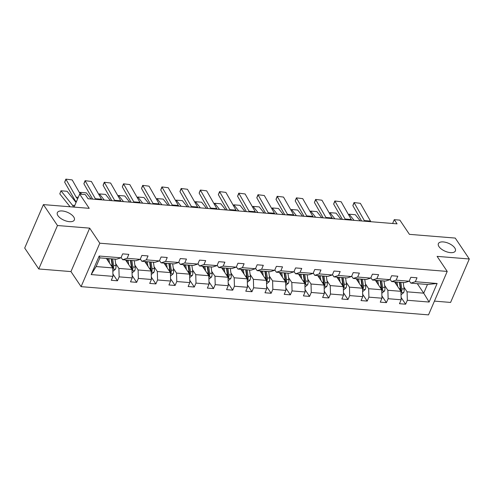 <?xml version="1.0" encoding="UTF-8"?>
<svg xmlns="http://www.w3.org/2000/svg" width="494" height="494" viewBox="0 0 494 494"><rect width="100%" height="100%" fill="white"/><g stroke="black" fill="none" stroke-linecap="round" stroke-linejoin="round"><path stroke-width="0.74" d="M438.993 246.636A9.25 4.316 -156.7 0 1 438.382 243.616A9.25 4.316 -156.7 0 1 445.878 242.381A9.25 4.316 -156.7 0 1 454.758 247.92A9.25 4.316 -156.7 0 1 455.369 250.933A9.25 4.316 -156.7 0 1 447.873 252.175A9.25 4.316 -156.7 0 1 438.993 246.636M57.952 215.68A9.25 4.316 -156.7 0 1 57.341 212.661A9.25 4.316 -156.7 0 1 64.838 211.42A9.25 4.316 -156.7 0 1 73.717 216.959A9.25 4.316 -156.7 0 1 74.328 219.978A9.25 4.316 -156.7 0 1 66.826 221.213A9.25 4.316 -156.7 0 1 57.952 215.68M38.76 268.971L70.963 271.589L89.673 228.142L57.471 225.523L38.76 268.971L24.7 248.056L43.41 204.609L89.223 208.332L79.664 194.111L74.069 207.103M57.471 225.523L43.41 204.609M434.43 301.118L450.59 302.433L469.3 258.986L455.24 238.071L409.427 234.347L399.868 220.126L394.261 219.669L392.619 223.492M81.084 286.65L428.508 314.876L447.218 271.428L99.794 243.202L81.084 286.65L70.963 271.589M403.833 286.983L407.087 291.824L423.716 293.177L429.125 302.044L407.328 300.272L405.636 304.205L401.103 297.468M417.325 283.667L423.716 293.177L427.458 284.488L410.829 283.136L409.31 280.87M407.087 291.824L407.328 300.272M384.622 285.421L387.876 290.262L400.93 291.324L401.171 299.772L399.473 303.705L405.636 304.205M401.171 299.772L388.117 298.709L386.419 302.643L381.893 295.906M365.412 283.859L368.666 288.706L381.72 289.762L381.961 298.209L380.263 302.143L386.419 302.643M381.961 298.209L368.901 297.147L367.209 301.081L362.682 294.344M346.195 282.302L349.456 287.144L362.51 288.206L362.744 296.647L361.052 300.58L367.209 301.081M362.744 296.647L349.69 295.591L347.998 299.525L343.466 292.781M326.985 280.74L330.239 285.581L343.293 286.644L343.534 295.091L341.842 299.024L347.998 299.525M343.534 295.091L330.48 294.029L328.788 297.962L324.255 291.225M307.774 279.178L311.029 284.019L324.083 285.081L324.323 293.529L322.625 297.462L328.788 297.962M324.323 293.529L311.269 292.467L309.571 296.4L305.045 289.663M288.564 277.616L291.818 282.463L304.872 283.519L305.107 291.966L303.415 295.9L309.571 296.4M305.107 291.966L292.053 290.904L290.361 294.838L285.835 288.101M269.347 276.06L272.602 280.901L285.656 281.963L285.896 290.404L284.204 294.338L290.361 294.838M285.896 290.404L272.842 289.342L271.15 293.275L266.618 286.539M250.137 274.497L253.391 279.338L266.445 280.401L266.686 288.842L264.988 292.775L271.15 293.275M266.686 288.842L253.632 287.786L251.934 291.719L247.408 284.982M230.926 272.935L234.181 277.776L247.235 278.838L247.469 287.286L245.777 291.219L251.934 291.719M247.469 287.286L234.415 286.224L232.723 290.157L228.197 283.42M211.71 271.373L214.97 276.214L228.024 277.276L228.259 285.723L226.567 289.657L232.723 290.157M228.259 285.723L215.205 284.661L213.513 288.595L208.981 281.858M192.499 269.81L195.754 274.658L208.808 275.714L209.048 284.161L207.357 288.095L213.513 288.595M209.048 284.161L195.994 283.099L194.296 287.033L189.77 280.296M173.289 268.254L176.543 273.096L189.597 274.158L189.838 282.599L188.14 286.532L194.296 287.033M189.838 282.599L176.784 281.543L175.086 285.476L170.56 278.733M154.079 266.692L157.333 271.533L170.387 272.595L170.621 281.043L168.929 284.976L175.086 285.476M170.621 281.043L157.567 279.981L155.876 283.914L151.349 277.177M134.862 265.13L138.116 269.971L151.17 271.033L151.411 279.481L149.719 283.414L155.876 283.914M151.411 279.481L138.357 278.418L136.665 282.352L132.133 275.615M115.652 263.568L118.906 268.415L131.96 269.471L132.201 277.918L130.502 281.852L136.665 282.352M132.201 277.918L119.147 276.856L117.448 280.79L112.922 274.053M112.984 276.356L91.186 274.584L99.177 256.034L120.974 257.806L116.491 259.22L99.862 257.874L96.12 266.562L112.749 267.909L112.984 276.356L111.292 280.289L117.448 280.79M127.137 258.306L140.191 259.369L135.702 260.783L122.648 259.721L127.137 258.306L128.829 254.373L122.673 253.873L120.974 257.806M146.348 259.869L159.401 260.925L154.912 262.345L141.858 261.283L146.348 259.869L148.039 255.935L141.883 255.435L140.191 259.369M165.558 261.425L178.612 262.487L174.129 263.907L161.075 262.845L165.558 261.425L167.25 257.491L161.093 256.991L159.401 260.925M184.768 262.987L197.822 264.049L193.339 265.469L180.285 264.407L184.768 262.987L186.466 259.054L180.31 258.553L178.612 262.487M203.985 264.549L217.039 265.611L212.55 267.026L199.496 265.97L203.985 264.549L205.677 260.616L199.52 260.116L197.822 264.049M223.195 266.112L236.249 267.174L231.766 268.588L218.712 267.526L223.195 266.112L224.887 262.178L218.731 261.678L217.039 265.611M242.406 267.674L255.46 268.73L250.977 270.15L237.923 269.088L242.406 267.674L244.104 263.74L237.941 263.24L236.249 267.174M261.622 269.23L274.676 270.292L270.187 271.712L257.133 270.65L261.622 269.23L263.314 265.297L257.158 264.796L255.46 268.73M280.833 270.792L293.887 271.854L289.398 273.268L276.344 272.213L280.833 270.792L282.525 266.859L276.368 266.359L274.676 270.292M300.043 272.355L313.097 273.417L308.614 274.831L295.56 273.769L300.043 272.355L301.735 268.421L295.579 267.921L293.887 271.854M319.254 273.917L332.314 274.973L327.825 276.393L314.771 275.331L319.254 273.917L320.952 269.983L314.795 269.483L313.097 273.417M338.47 275.479L351.524 276.535L347.035 277.955L333.981 276.893L338.47 275.479L340.162 271.546L334.006 271.039L332.314 274.973M357.681 277.035L370.735 278.097L366.252 279.518L353.198 278.455L357.681 277.035L359.373 273.102L353.216 272.602L351.524 276.535M376.891 278.597L389.945 279.66L385.462 281.074L372.408 280.018L376.891 278.597L378.589 274.664L372.427 274.164L370.735 278.097M396.108 280.16L409.162 281.222L404.672 282.636L391.619 281.574L396.108 280.16L397.8 276.226L391.643 275.726L389.945 279.66M410.829 283.136L415.318 281.722L417.01 277.789L410.854 277.288L409.162 281.222M415.318 281.722L437.116 283.488L429.125 302.044M79.664 194.111L85.264 194.562L88.08 198.749L397.077 223.85L394.261 219.669M391.619 281.574L390.099 279.314M394.539 281.815L400.93 291.324M387.876 290.262L388.117 298.709M372.408 280.018L370.883 277.752M375.329 280.252L381.72 289.762M368.666 288.706L368.901 297.147M353.198 278.455L351.672 276.189M356.112 278.69L362.51 288.206M349.456 287.144L349.69 295.591M333.981 276.893L332.462 274.627M336.902 277.128L343.293 286.644M330.239 285.581L330.48 294.029M314.771 275.331L313.245 273.065M317.691 275.572L324.083 285.081M311.029 284.019L311.269 292.467M295.56 273.769L294.035 271.509M298.475 274.009L304.872 283.519M291.818 282.463L292.053 290.904M276.344 272.213L274.825 269.946M279.264 272.447L285.656 281.963M272.602 280.901L272.842 289.342M257.133 270.65L255.614 268.384M260.054 270.885L266.445 280.401M253.391 279.338L253.632 287.786M237.923 269.088L236.398 266.822M240.844 269.329L247.235 278.838M234.181 277.776L234.415 286.224M218.712 267.526L217.187 265.266M221.627 267.767L228.024 277.276M214.97 276.214L215.205 284.661M199.496 265.97L197.977 263.703M202.417 266.204L208.808 275.714M195.754 274.658L195.994 283.099M180.285 264.407L178.76 262.141M183.206 264.642L189.597 274.158M176.543 273.096L176.784 281.543M161.075 262.845L159.55 260.579M163.989 263.08L170.387 272.595M157.333 271.533L157.567 279.981M141.858 261.283L140.339 259.017M144.779 261.524L151.17 271.033M138.116 269.971L138.357 278.418M122.648 259.721L121.129 257.46M125.569 259.961L131.96 269.471M118.906 268.415L119.147 276.856M99.177 256.034L99.862 257.874M89.673 228.142L99.794 243.202M469.3 258.986L437.097 256.367L447.218 271.428M106.352 258.399L112.749 267.909M96.12 266.562L91.186 274.584M437.116 283.488L427.458 284.488M77.688 198.705L77.336 198.483A7.225 3.748 94.6 0 1 76.156 197.168L66.029 179.415L64.665 182.187L74.792 199.94A10.837 5.619 -85.4 0 0 76.36 201.78M80.312 194.161L72.186 179.915L65.863 179.124L72.186 179.915M64.665 182.187L65.863 179.124M112.848 271.373L115.522 269.156A3.829 1.988 -85.4 0 0 115.942 265.611L115.009 259.103M74.779 205.455L72.501 205.269L60.96 190.789L67.116 191.289L76.051 202.503M109.495 263.067L108.853 258.603M72.501 205.269A10.837 5.619 94.6 0 1 73.544 207.06M60.96 190.789L59.799 193.87L60.96 190.789M70.086 206.776L59.799 193.87M108.161 261.085L107.896 259.227A9.176 4.761 -85.4 0 0 107.772 258.516M111.588 258.825A9.176 4.761 94.6 0 1 111.712 259.535L112.657 266.099A1.951 1.013 94.6 0 1 112.681 266.779L113.49 267.983A3.829 1.988 -85.4 0 0 113.608 265.42L112.669 258.912M111.193 258.794L112.126 265.303A3.829 1.988 94.6 0 1 112.15 267.026M112.774 268.705L113.49 267.983M95.811 199.372A7.225 3.748 94.6 0 1 95.367 198.724L85.24 180.977L83.875 183.749L92.644 199.119M101.968 199.879A7.225 3.748 94.6 0 1 101.523 199.224L91.396 181.477L85.073 180.687L91.396 181.477M83.875 183.749L85.073 180.687M115.022 200.935A7.225 3.748 94.6 0 1 114.577 200.286L104.45 182.533L103.092 185.312L111.854 200.681M121.178 201.435A7.225 3.748 94.6 0 1 120.74 200.786L110.607 183.033L104.283 182.249L110.607 183.033M103.092 185.312L104.283 182.249M132.059 272.929L134.732 270.718A3.829 1.988 -85.4 0 0 135.158 267.174L134.22 260.665M81.708 194.272L80.17 192.351L86.333 192.851L91.229 199.002M128.706 264.63L128.063 260.165M79.701 193.092L80.17 192.351L79.818 193.296M127.372 262.647L127.106 260.789A9.176 4.761 -85.4 0 0 126.983 260.072M130.805 260.387A9.176 4.761 94.6 0 1 130.922 261.098L131.867 267.662A1.951 1.013 94.6 0 1 131.898 268.341L132.707 269.545A3.829 1.988 -85.4 0 0 132.818 266.982L131.886 260.474M130.404 260.35L131.336 266.865A3.829 1.988 94.6 0 1 131.367 268.588M131.984 270.261L132.707 269.545M151.269 274.491L153.949 272.28A3.829 1.988 -85.4 0 0 154.369 268.736L153.436 262.221M104.283 200.064L99.387 193.914L105.543 194.414L110.446 200.564M147.916 266.192L147.28 261.721M98.917 194.655L99.387 193.914L99.028 194.852M146.588 264.21L146.317 262.345A9.176 4.761 -85.4 0 0 146.199 261.635M150.015 261.95A9.176 4.761 94.6 0 1 150.139 262.66L151.078 269.224A1.951 1.013 94.6 0 1 151.108 269.903L151.917 271.107A3.829 1.988 -85.4 0 0 152.029 268.545L151.096 262.036M149.614 261.913L150.553 268.427A3.829 1.988 94.6 0 1 150.577 270.144M151.195 271.824L151.917 271.107M134.232 202.497A7.225 3.748 94.6 0 1 133.794 201.848L123.667 184.095L122.302 186.874L131.071 202.237M140.395 202.997A7.225 3.748 94.6 0 1 139.95 202.349L129.823 184.595L123.5 183.811L129.823 184.595M122.302 186.874L123.5 183.811M170.486 276.053L173.159 273.837A3.829 1.988 -85.4 0 0 173.579 270.298L172.647 263.784M123.5 201.626L118.597 195.476L124.754 195.976L129.656 202.126M167.133 267.754L166.49 263.283M118.128 196.211L118.597 195.476L118.245 196.414M165.799 265.772L165.533 263.907A9.176 4.761 -85.4 0 0 165.41 263.197M169.226 263.506A9.176 4.761 94.6 0 1 169.349 264.222L170.288 270.786A1.951 1.013 94.6 0 1 170.319 271.459L171.128 272.663A3.829 1.988 -85.4 0 0 171.239 270.107L170.307 263.592M168.831 263.475L169.763 269.983A3.829 1.988 94.6 0 1 169.788 271.706M170.405 273.386L171.128 272.663M153.449 204.059A7.225 3.748 94.6 0 1 153.004 203.411L142.877 185.658L141.512 188.436L150.281 203.8M159.605 204.559A7.225 3.748 94.6 0 1 159.161 203.911L149.034 186.158L142.71 185.367L149.034 186.158M141.512 188.436L142.71 185.367M189.696 277.616L192.37 275.399A3.829 1.988 -85.4 0 0 192.796 271.854L191.857 265.346M142.71 203.188L137.807 197.032L143.97 197.532L148.867 203.689M186.343 269.31L185.701 264.846M137.338 197.773L137.807 197.032L137.456 197.977M185.009 267.328L184.744 265.469A9.176 4.761 -85.4 0 0 184.62 264.759M188.442 265.068A9.176 4.761 94.6 0 1 188.56 265.778L189.505 272.348A1.951 1.013 94.6 0 1 189.529 273.021L190.338 274.226A3.829 1.988 -85.4 0 0 190.456 271.669L189.517 265.154M188.041 265.037L188.974 271.546A3.829 1.988 94.6 0 1 189.004 273.268M189.622 274.948L190.338 274.226M172.659 205.621A7.225 3.748 94.6 0 1 172.215 204.967L162.088 187.22L160.729 189.992L169.491 205.362M178.816 206.122A7.225 3.748 94.6 0 1 178.371 205.467L168.244 187.72L161.921 186.93L168.244 187.72M160.729 189.992L161.921 186.93M208.906 279.172L211.58 276.961A3.829 1.988 -85.4 0 0 212.006 273.417L211.074 266.908M161.921 204.744L157.024 198.594L163.181 199.094L168.077 205.245M205.553 270.873L204.911 266.408M156.555 199.335L157.024 198.594L156.666 199.539M204.22 268.89L203.954 267.032A9.176 4.761 -85.4 0 0 203.837 266.322M207.653 266.63A9.176 4.761 94.6 0 1 207.77 267.34L208.715 273.904A1.951 1.013 94.6 0 1 208.746 274.584L209.555 275.788A3.829 1.988 -85.4 0 0 209.666 273.225L208.734 266.717M207.252 266.599L208.19 273.108A3.829 1.988 94.6 0 1 208.215 274.831M208.832 276.51L209.555 275.788M191.87 207.177A7.225 3.748 94.6 0 1 191.431 206.529L181.298 188.776L179.94 191.555L188.708 206.924M198.026 207.678A7.225 3.748 94.6 0 1 197.588 207.029L187.461 189.276L181.131 188.492L187.461 189.276M179.94 191.555L181.131 188.492M228.117 280.734L230.797 278.523A3.829 1.988 -85.4 0 0 231.217 274.979L230.284 268.47M181.137 206.307L176.234 200.156L182.391 200.657L187.294 206.807M224.77 272.435L224.128 267.97M175.765 200.897L176.234 200.156L175.883 201.095M223.436 270.453L223.165 268.594A9.176 4.761 -85.4 0 0 223.047 267.878M226.863 268.193A9.176 4.761 94.6 0 1 226.987 268.903L227.925 275.467A1.951 1.013 94.6 0 1 227.956 276.146L228.765 277.35A3.829 1.988 -85.4 0 0 228.876 274.788L227.944 268.279M226.468 268.156L227.401 274.67A3.829 1.988 94.6 0 1 227.425 276.393M228.043 278.066L228.765 277.35M211.086 208.74A7.225 3.748 94.6 0 1 210.642 208.091L200.515 190.338L199.15 193.117L207.918 208.487M217.243 209.24A7.225 3.748 94.6 0 1 216.798 208.592L206.671 190.838L200.348 190.054L206.671 190.838M199.15 193.117L200.348 190.054M247.333 282.296L250.007 280.086A3.829 1.988 -85.4 0 0 250.433 276.541L249.495 270.027M200.348 207.869L195.445 201.719L201.601 202.219L206.504 208.369M243.98 273.997L243.338 269.526M194.976 202.454L195.445 201.719L195.093 202.657M242.647 272.015L242.381 270.15A9.176 4.761 -85.4 0 0 242.258 269.44M246.074 269.749A9.176 4.761 94.6 0 1 246.197 270.465L247.142 277.029A1.951 1.013 94.6 0 1 247.167 277.702L247.976 278.906A3.829 1.988 -85.4 0 0 248.093 276.35L247.154 269.841M245.679 269.718L246.611 276.226A3.829 1.988 94.6 0 1 246.636 277.949M247.259 279.629L247.976 278.906M230.297 210.302A7.225 3.748 94.6 0 1 229.852 209.654L219.725 191.9L218.36 194.679L227.129 210.043M236.453 210.802A7.225 3.748 94.6 0 1 236.008 210.154L225.882 192.401L219.558 191.616L225.882 192.401M218.36 194.679L219.558 191.616M266.544 283.859L269.218 281.642A3.829 1.988 -85.4 0 0 269.644 278.097L268.705 271.589M219.558 209.431L214.662 203.281L220.818 203.781L225.715 209.931M263.191 275.559L262.549 271.089M214.186 204.016L214.662 203.281L214.303 204.22M261.857 273.571L261.592 271.712A9.176 4.761 -85.4 0 0 261.474 271.002M265.29 271.311A9.176 4.761 94.6 0 1 265.408 272.021L266.352 278.591A1.951 1.013 94.6 0 1 266.383 279.264L267.192 280.469A3.829 1.988 -85.4 0 0 267.303 277.912L266.371 271.397M264.889 271.28L265.828 277.789A3.829 1.988 94.6 0 1 265.852 279.511M266.47 281.191L267.192 280.469M249.507 211.864A7.225 3.748 94.6 0 1 249.062 211.216L238.935 193.463L237.577 196.235L246.345 211.605M255.664 212.364A7.225 3.748 94.6 0 1 255.225 211.716L245.098 193.963L238.769 193.173L245.098 193.963M237.577 196.235L238.769 193.173M268.717 213.427A7.225 3.748 94.6 0 1 268.279 212.772L258.152 195.025L256.787 197.798L265.556 213.167M274.88 213.927A7.225 3.748 94.6 0 1 274.436 213.272L264.309 195.525L257.985 194.735L264.309 195.525M256.787 197.798L257.985 194.735M287.934 214.983A7.225 3.748 94.6 0 1 287.489 214.334L277.362 196.581L275.998 199.36L284.766 214.729M294.091 215.483A7.225 3.748 94.6 0 1 293.646 214.834L283.519 197.081L277.196 196.297L283.519 197.081M275.998 199.36L277.196 196.297M307.144 216.545A7.225 3.748 94.6 0 1 306.7 215.897L296.573 198.143L295.214 200.922L303.977 216.286M313.301 217.045A7.225 3.748 94.6 0 1 312.863 216.397L302.729 198.644L296.406 197.859L302.729 198.644M295.214 200.922L296.406 197.859M326.355 218.107A7.225 3.748 94.6 0 1 325.916 217.459L315.783 199.706L314.425 202.484L323.193 217.848M332.518 218.607A7.225 3.748 94.6 0 1 332.073 217.959L321.946 200.206L315.617 199.415L321.946 200.206M314.425 202.484L315.617 199.415M345.572 219.669A7.225 3.748 94.6 0 1 345.127 219.021L335 201.268L333.635 204.041L342.404 219.41M351.728 220.17A7.225 3.748 94.6 0 1 351.283 219.521L341.156 201.768L334.833 200.978L341.156 201.768M333.635 204.041L334.833 200.978M285.754 285.421L288.434 283.204A3.829 1.988 -85.4 0 0 288.854 279.66L287.922 273.151M238.769 210.994L233.872 204.837L240.028 205.337L244.931 211.494M282.401 277.115L281.765 272.651M233.403 205.578L233.872 204.837L233.514 205.782M281.074 275.133L280.802 273.275A9.176 4.761 -85.4 0 0 280.685 272.565M284.501 272.873A9.176 4.761 94.6 0 1 284.624 273.583L285.563 280.154A1.951 1.013 94.6 0 1 285.594 280.827L286.403 282.031A3.829 1.988 -85.4 0 0 286.514 279.468L285.581 272.96M284.106 272.842L285.038 279.351A3.829 1.988 94.6 0 1 285.063 281.074M285.68 282.753L286.403 282.031M304.971 286.977L307.645 284.766A3.829 1.988 -85.4 0 0 308.065 281.222L307.132 274.713M257.985 212.55L253.082 206.399L259.239 206.9L264.142 213.05M301.618 278.678L300.976 274.213M252.613 207.14L253.082 206.399L252.73 207.344M300.284 276.696L300.019 274.837A9.176 4.761 -85.4 0 0 299.895 274.127M303.711 274.436A9.176 4.761 94.6 0 1 303.835 275.146L304.773 281.71A1.951 1.013 94.6 0 1 304.804 282.389L305.613 283.593A3.829 1.988 -85.4 0 0 305.724 281.03L304.792 274.522M303.316 274.405L304.248 280.913A3.829 1.988 94.6 0 1 304.273 282.636M304.891 284.309L305.613 283.593M324.181 288.539L326.855 286.329A3.829 1.988 -85.4 0 0 327.281 282.784L326.343 276.276M277.196 214.112L272.293 207.962L278.455 208.462L283.352 214.612M320.828 280.24L320.186 275.776M271.824 208.703L272.293 207.962L271.941 208.9M319.495 278.258L319.229 276.399A9.176 4.761 -85.4 0 0 319.105 275.683M322.928 275.998A9.176 4.761 94.6 0 1 323.045 276.708L323.99 283.272A1.951 1.013 94.6 0 1 324.015 283.951L324.824 285.155A3.829 1.988 -85.4 0 0 324.941 282.593L324.002 276.084M322.526 275.961L323.459 282.475A3.829 1.988 94.6 0 1 323.49 284.198M324.107 285.872L324.824 285.155M343.392 290.102L346.072 287.885A3.829 1.988 -85.4 0 0 346.492 284.346L345.559 277.832M296.406 215.674L291.509 209.524L297.666 210.024L302.563 216.174M340.039 281.802L339.397 277.332M291.04 210.259L291.509 209.524L291.151 210.463M338.705 279.82L338.439 277.955A9.176 4.761 -85.4 0 0 338.322 277.245M342.138 277.554A9.176 4.761 94.6 0 1 342.256 278.27L343.2 284.834A1.951 1.013 94.6 0 1 343.231 285.507L344.04 286.711A3.829 1.988 -85.4 0 0 344.151 284.155L343.219 277.647M341.737 277.523L342.675 284.031A3.829 1.988 94.6 0 1 342.7 285.754M343.318 287.434L344.04 286.711M362.602 291.664L365.282 289.447A3.829 1.988 -85.4 0 0 365.702 285.903L364.77 279.394M315.623 217.237L310.72 211.086L316.876 211.586L321.779 217.737M359.255 283.358L358.613 278.894M310.251 211.821L310.72 211.086L310.368 212.025M357.922 281.376L357.65 279.518A9.176 4.761 -85.4 0 0 357.533 278.807M361.349 279.116A9.176 4.761 94.6 0 1 361.472 279.826L362.411 286.397A1.951 1.013 94.6 0 1 362.442 287.07L363.251 288.274A3.829 1.988 -85.4 0 0 363.362 285.717L362.429 279.203M360.953 279.085L361.886 285.594A3.829 1.988 94.6 0 1 361.911 287.317M362.528 288.996L363.251 288.274M381.819 293.22L384.493 291.009A3.829 1.988 -85.4 0 0 384.919 287.465L383.98 280.956M334.833 218.793L329.93 212.642L336.087 213.142L340.99 219.293M378.466 284.921L377.824 280.456M329.461 213.383L329.93 212.642L329.578 213.587M377.132 282.939L376.866 281.08A9.176 4.761 -85.4 0 0 376.743 280.37M380.565 280.678A9.176 4.761 94.6 0 1 380.683 281.389L381.627 287.953A1.951 1.013 94.6 0 1 381.652 288.632L382.461 289.836A3.829 1.988 -85.4 0 0 382.578 287.273L381.64 280.765M380.164 280.648L381.096 287.156A3.829 1.988 94.6 0 1 381.121 288.879M381.745 290.558L382.461 289.836M364.782 221.226A7.225 3.748 94.6 0 1 364.337 220.577L354.21 202.824L352.846 205.603L361.614 220.972M370.938 221.726A7.225 3.748 94.6 0 1 370.494 221.077L360.367 203.33L354.044 202.54L360.367 203.33M352.846 205.603L354.044 202.54M401.029 294.782L403.703 292.572A3.829 1.988 -85.4 0 0 404.129 289.027L403.197 282.519M354.044 220.355L349.147 214.205L355.303 214.705L360.2 220.855M397.676 286.483L397.034 282.018M348.671 214.946L349.147 214.205L348.789 215.143M396.342 284.501L396.077 282.642A9.176 4.761 -85.4 0 0 395.96 281.926M399.776 282.241A9.176 4.761 94.6 0 1 399.893 282.951L400.838 289.515A1.951 1.013 94.6 0 1 400.869 290.194L401.678 291.398A3.829 1.988 -85.4 0 0 401.789 288.836L400.856 282.327M399.374 282.204L400.313 288.718A3.829 1.988 94.6 0 1 400.338 290.441M400.955 292.115L401.678 291.398M77.336 198.483L77.762 198.52M76.156 197.168L78.274 197.334M112.78 268.995L115.466 269.211M113.608 265.42L115.942 265.611M110.928 265.204L112.126 265.303M95.367 198.724L101.523 199.224M114.577 200.286L120.74 200.786M131.991 270.558L134.677 270.774M132.818 266.982L135.158 267.174M130.144 266.766L131.336 266.865M151.201 272.114L153.893 272.336M152.029 268.545L154.369 268.736M149.355 268.328L150.553 268.427M133.794 201.848L139.95 202.349M170.418 273.676L173.104 273.898M171.239 270.107L173.579 270.298M168.565 269.891L169.763 269.983M153.004 203.411L159.161 203.911M189.628 275.238L192.314 275.454M190.456 271.669L192.796 271.854M187.776 271.447L188.974 271.546M172.215 204.967L178.371 205.467M208.839 276.801L211.525 277.017M209.666 273.225L212.006 273.417M206.992 273.009L208.19 273.108M191.431 206.529L197.588 207.029M228.055 278.363L230.741 278.579M228.876 274.788L231.217 274.979M226.203 274.571L227.401 274.67M210.642 208.091L216.798 208.592M247.266 279.919L249.952 280.141M248.093 276.35L250.433 276.541M245.413 276.134L246.611 276.226M229.852 209.654L236.008 210.154M266.476 281.481L269.162 281.697M267.303 277.912L269.644 278.097M264.63 277.696L265.828 277.789M249.062 211.216L255.225 211.716M268.279 212.772L274.436 213.272M287.489 214.334L293.646 214.834M306.7 215.897L312.863 216.397M325.916 217.459L332.073 217.959M345.127 219.021L351.283 219.521M285.686 283.043L288.379 283.26M286.514 279.468L288.854 279.66M283.84 279.252L285.038 279.351M304.903 284.606L307.589 284.822M305.724 281.03L308.065 281.222M303.05 280.814L304.248 280.913M324.113 286.162L326.8 286.384M324.941 282.593L327.281 282.784M322.267 282.377L323.459 282.475M343.324 287.724L346.01 287.946M344.151 284.155L346.492 284.346M341.478 283.939L342.675 284.031M362.54 289.286L365.227 289.503M363.362 285.717L365.702 285.903M360.688 285.495L361.886 285.594M381.751 290.849L384.437 291.065M382.578 287.273L384.919 287.465M379.898 287.057L381.096 287.156M364.337 220.577L370.494 221.077M400.961 292.411L403.647 292.627M401.789 288.836L404.129 289.027M399.115 288.62L400.313 288.718"/></g></svg>
